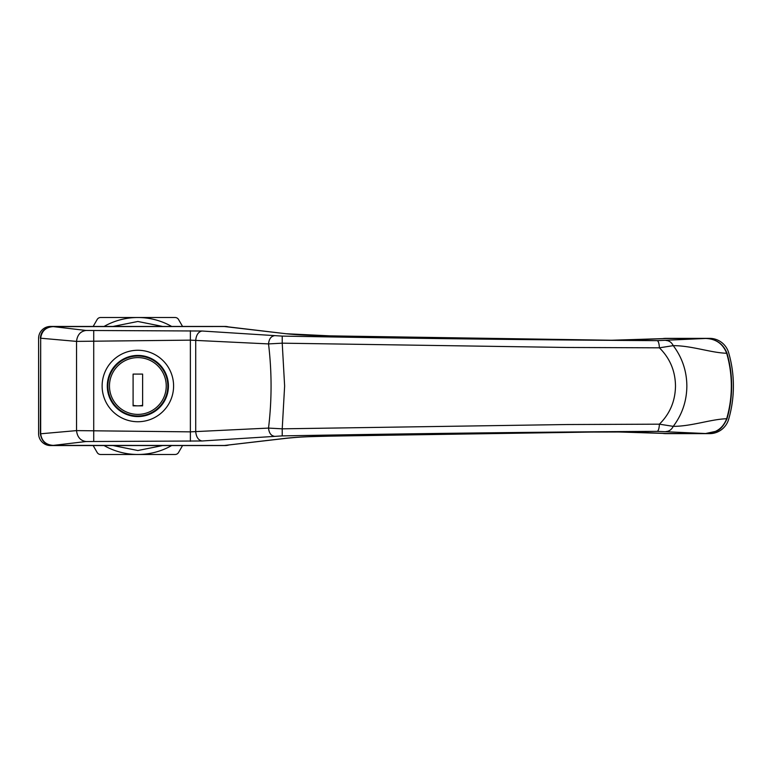 <?xml version="1.0" encoding="UTF-8"?>
<svg xmlns="http://www.w3.org/2000/svg" width="772" height="772" viewBox="0 0 772 772"><rect width="100%" height="100%" fill="white"/><g stroke="black" fill="none" stroke-linecap="round" stroke-linejoin="round"><path stroke-width="1.16" d="M102.126 386A35.734 35.734 0 0 0 137.86 421.734A35.734 35.734 0 0 0 173.594 386A35.734 35.734 0 0 0 137.86 350.266A35.734 35.734 0 0 0 102.126 386M168.431 386A30.571 30.571 0 0 0 137.86 355.429A30.571 30.571 0 0 0 107.289 386A30.571 30.571 0 0 0 137.86 416.571A30.571 30.571 0 0 0 168.431 386M93.161 445.55L97.166 452.498A3.966 3.966 0 0 0 100.611 454.486L175.109 454.486A3.966 3.966 0 0 0 178.544 452.498L182.559 445.55M182.559 326.45L178.544 319.502A3.966 3.966 0 0 0 175.109 317.514L100.611 317.514A3.966 3.966 0 0 0 97.166 319.502L93.161 326.45M104.037 445.55A68.486 68.486 0 0 0 171.673 445.55M171.673 326.45A68.486 68.486 0 0 0 104.037 326.45M228.493 326.903A11.908 11.908 0 0 0 225.202 326.45L50.508 326.45A11.908 11.908 0 0 0 38.6 338.358L38.6 433.642A11.908 11.908 0 0 0 50.508 445.55L225.202 445.55A11.908 11.908 0 0 0 228.493 445.097M661.942 433.246A19.85 19.85 0 0 0 665.908 433.642L709.574 433.642A19.85 19.85 0 0 0 728.633 419.35A119.11 119.11 0 0 0 728.633 352.65A19.85 19.85 0 0 0 709.574 338.358L665.908 338.358A19.85 19.85 0 0 0 661.942 338.754M666.506 433.497L705.54 433.536C715.876 433.227 722.92 428.296 726.664 418.742L726.973 418.829C723.702 425.999 719.919 430.178 715.615 431.384L705.54 433.536L657.194 431.355C534.919 432.059 409.932 433.575 282.224 435.9L202.003 440.986L86.01 441.536L53.336 445.386L224.43 445.473L285.939 438.274C296.438 437.126 311.241 436.412 330.348 436.122L611.578 431.751L666.506 433.497L705.54 433.536M633.185 431.973L664.924 433.439M666.024 431.538C669.17 431.345 671.582 429.618 673.252 426.356C691.702 426.356 710.867 419.206 726.664 418.742A117.045 117.045 0 0 0 726.664 353.258C722.93 343.723 715.885 338.783 705.54 338.464L666.506 338.503L611.578 340.249L330.348 335.878C311.299 335.588 296.496 334.874 285.939 333.726L224.43 326.527L53.336 326.614L86.01 330.464L202.003 331.014L282.224 336.1C410.299 338.435 535.286 339.95 657.194 340.645L705.54 338.464L666.506 338.503M657.194 431.355C658.419 430.873 659.163 428.479 659.404 424.175L673.252 426.356C682.197 414.458 686.733 401.006 686.858 386C686.733 371.033 682.197 357.581 673.252 345.644C691.702 345.644 710.867 352.794 726.664 353.258L726.973 353.171C723.142 343.675 716.001 338.773 705.54 338.464M53.336 445.386C46.059 445.444 41.727 441.574 40.347 433.787L40.675 433.787C41.688 441.053 45.915 444.923 53.336 445.386L224.43 445.483L286.923 438.226C301.871 436.846 303.261 436.778 330.329 436.141L528.096 432.667M86.01 330.464C80.442 331.313 77.277 334.952 76.534 341.388L76.534 430.612L190.385 431.857L268.531 428.084C271.908 400.031 271.908 371.969 268.531 343.916L190.385 340.143L76.534 341.388L40.675 338.213L40.675 433.787L76.534 430.612C77.277 437.048 80.442 440.687 86.01 441.536M202.003 331.014C198.346 331.806 196.242 334.923 195.712 340.365L195.712 431.635C196.242 437.077 198.346 440.194 202.003 440.986M666.024 340.462C669.17 340.655 671.582 342.382 673.252 345.644L659.404 347.825L566.918 347.468L282.224 343.173L284.627 386L282.224 428.827L268.531 428.084C269.023 432.831 270.875 435.543 274.07 436.199M657.194 340.645C658.419 341.127 659.163 343.521 659.404 347.825C669.942 358.276 675.307 370.994 675.49 386C675.288 401.054 669.922 413.773 659.404 424.175L566.764 424.532L282.224 428.827L282.224 435.9M285.939 438.274L286.923 438.226M611.472 340.249L633.185 340.027M282.224 336.1L282.224 343.173L268.531 343.916C269.023 339.169 270.875 336.457 274.07 335.801M40.347 338.213C40.578 334.643 42.315 327.251 53.336 326.614L53.336 326.614C45.924 327.067 41.698 330.937 40.675 338.213L40.347 433.787M224.43 326.527L53.336 326.614M226.148 326.624L285.939 333.726M133.093 374.092L133.093 405.85L142.617 405.85L142.617 374.092L133.093 374.092M167.833 386A29.973 29.973 0 0 1 137.86 415.973A29.973 29.973 0 0 1 107.877 386A29.973 29.973 0 0 1 137.86 356.027A29.973 29.973 0 0 1 167.833 386M133.093 405.271A19.85 19.85 0 0 0 142.617 405.271M93.721 330.773L93.721 441.227M190.375 330.715L190.375 441.285M567.912 339.873L611.578 340.249M286.923 333.774L330.348 335.878M166.241 386A28.39 28.39 0 0 0 137.86 357.61A28.39 28.39 0 0 0 109.47 386A28.39 28.39 0 0 0 137.86 414.39A28.39 28.39 0 0 0 166.241 386M113.04 326.45L137.86 321.48L162.67 326.45M162.67 445.55L137.86 450.52L113.04 445.55M567.912 432.127L632.413 431.953M726.973 353.171C730.09 363.892 731.644 374.835 731.653 386C731.644 397.165 730.09 408.108 726.973 418.829M664.924 338.561L632.413 340.047M224.43 445.483L226.148 445.376M330.329 335.859L527.122 339.313"/></g></svg>
